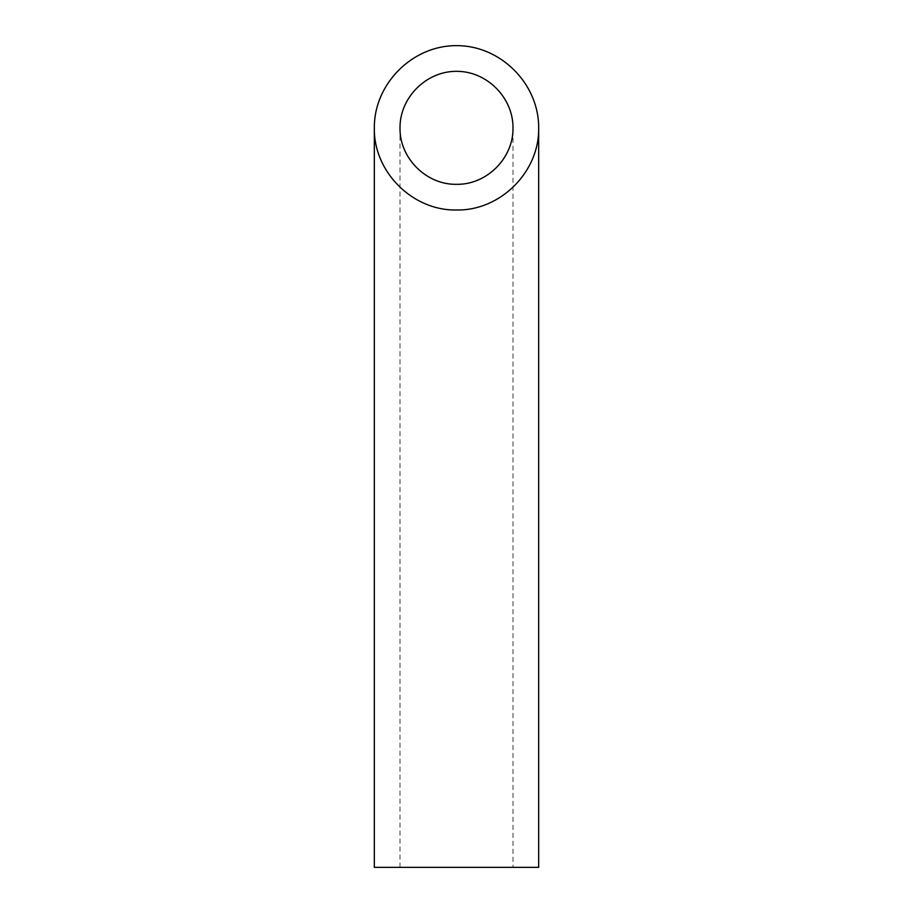 <?xml version="1.0" encoding="UTF-8"?>
<svg xmlns="http://www.w3.org/2000/svg" width="913" height="913" viewBox="0 0 913 913"><rect width="100%" height="100%" fill="white"/><g stroke="black" fill="none" stroke-linecap="round" stroke-linejoin="round"><path stroke-width="0.68" stroke-dasharray="4.57 3.42" d="M512.992 867.35L400.008 867.35L512.992 867.35L512.992 127.82M374.33 867.35L538.67 867.35M400.008 127.82L400.008 867.35"/><path stroke-width="1.37" d="M456.5 184.312C486.697 184.94 513.62 158.017 512.992 127.82C513.22 97.588 486.732 71.1 456.5 71.328C426.268 71.1 399.78 97.588 400.008 127.82C399.38 158.017 426.303 184.94 456.5 184.312M538.67 867.35L374.33 867.35L374.33 127.82C373.406 171.747 412.573 210.914 456.5 209.99C500.427 210.914 539.594 171.747 538.67 127.82L538.67 867.35M538.67 127.82C539.001 83.848 500.472 45.319 456.5 45.65C412.528 45.319 373.999 83.848 374.33 127.82"/></g></svg>
